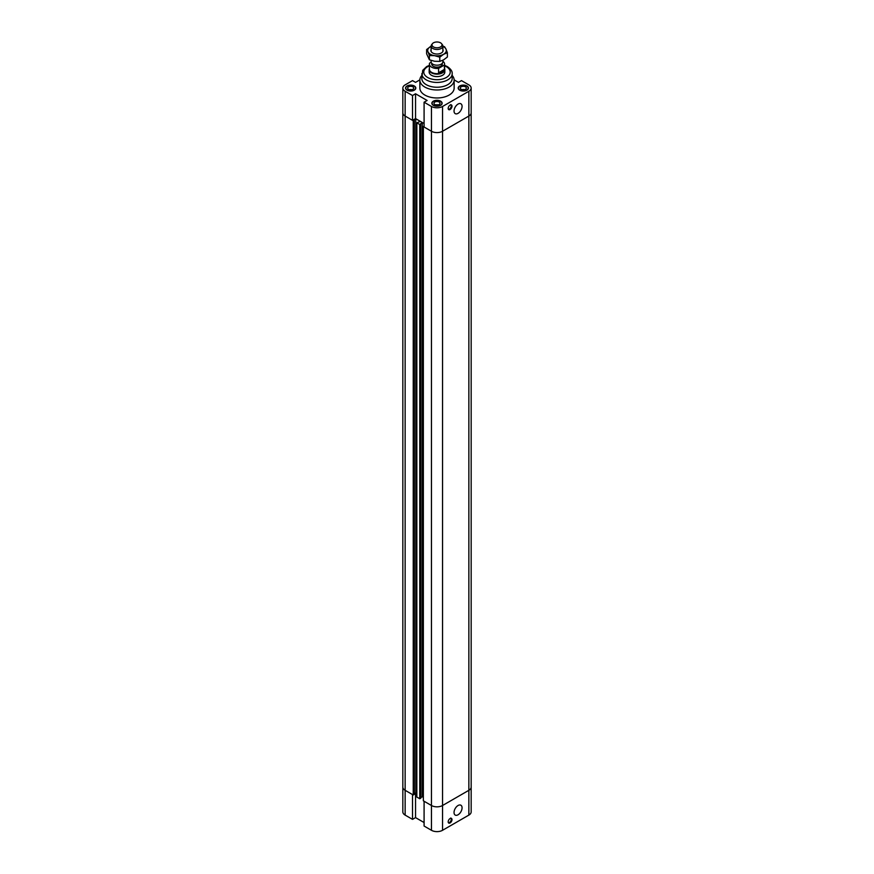 <?xml version="1.0" encoding="UTF-8"?>
<svg xmlns="http://www.w3.org/2000/svg" width="874" height="874" viewBox="0 0 874 874"><rect width="100%" height="100%" fill="white"/><g stroke="black" fill="none" stroke-linecap="round" stroke-linejoin="round"><path stroke-width="1.31" d="M419.859 79.873L415.543 82.364L412.517 80.616L405.143 84.876A7.833 4.523 180 0 0 402.838 88.077L402.838 112.866A7.833 4.523 0 0 0 405.143 116.067L412.517 120.328L412.517 95.528L415.543 93.78L427.113 100.466L424.087 102.214L424.087 127.003L431.461 131.264A7.833 4.523 0 0 0 442.539 131.264L468.857 116.067A7.833 4.523 0 0 0 471.162 112.866A7.833 4.523 180 0 1 468.857 116.067L442.539 131.264A7.833 4.523 180 0 1 431.461 131.264L423.355 126.588L424.087 126.162M415.543 93.78L415.543 118.58L424.087 123.507L422.295 122.48L419.749 124.501L416.843 122.83L420.361 121.355L415.784 118.722L413.238 120.743L405.143 116.067A7.833 4.523 180 0 1 402.838 112.866L402.838 787.113A7.833 4.523 -0 0 0 405.143 790.314L413.238 794.99L413.238 120.743M415.543 118.58L412.517 120.328M423.355 126.588L423.355 800.824L431.461 805.511A7.833 4.523 -0 0 0 442.539 805.511L442.539 106.475L468.857 91.278A7.833 4.523 180 0 0 471.162 88.077A7.833 4.523 180 0 0 468.857 84.876L461.483 80.616L458.457 82.364L454.141 79.873M412.517 95.528L405.143 91.278A7.833 4.523 180 0 1 402.838 88.077M442.539 106.475A7.833 4.523 180 0 1 431.461 106.475L424.087 102.214M452.186 75.481A17.141 9.898 180 0 1 454.141 80.08L454.141 88.077A17.141 9.898 180 0 1 437 97.975A17.141 9.898 180 0 1 419.859 88.077L419.859 80.08A17.141 9.898 180 0 1 421.814 75.481M407.044 90.175A5.146 2.972 180 0 1 405.536 88.077A5.146 2.972 180 0 1 410.682 85.106A5.146 2.972 180 0 1 415.816 88.077A5.146 2.972 180 0 1 412.648 90.82A5.146 2.972 180 0 1 407.044 90.175M433.362 105.372A5.146 2.972 180 0 1 431.854 103.274A5.146 2.972 180 0 1 437 100.302A5.146 2.972 180 0 1 442.146 103.274A5.146 2.972 180 0 1 438.966 106.016A5.146 2.972 180 0 1 433.362 105.372M459.68 90.175A5.146 2.972 180 0 1 458.184 88.077A5.146 2.972 180 0 1 463.318 85.106A5.146 2.972 180 0 1 468.464 88.077A5.146 2.972 180 0 1 465.285 90.82A5.146 2.972 180 0 1 459.68 90.175M448.187 108.409A2.698 1.551 -60 0 1 449.367 105.699A2.698 1.551 -60 0 1 451.443 104.978A2.698 1.551 -60 0 1 451.443 108.092A2.698 1.551 -60 0 1 448.744 109.643A2.698 1.551 -60 0 1 448.187 108.409M448.438 109.37A2.698 1.551 120 0 0 450.744 107.688A2.698 1.551 120 0 0 451.05 104.858M454.043 111.031A5.681 3.277 -60 0 1 456.523 105.317A5.681 3.277 -60 0 1 460.893 103.788A5.681 3.277 -60 0 1 460.893 110.353A5.681 3.277 -60 0 1 455.212 113.631A5.681 3.277 -60 0 1 454.043 111.031M411.927 89.672A3.037 1.748 0 0 0 409.436 89.672M411.796 89.705A2.939 1.693 0 0 0 409.556 89.705M408.529 89.312A3.037 1.748 180 0 1 407.645 88.077A3.037 1.748 180 0 1 410.682 86.318A3.037 1.748 180 0 1 413.719 88.077A3.037 1.748 180 0 1 411.84 89.694A3.037 1.748 180 0 1 408.529 89.312M464.564 89.672A3.037 1.748 0 0 0 462.073 89.672M464.444 89.705A2.939 1.693 0 0 0 462.204 89.705M461.177 89.312A3.037 1.748 180 0 1 460.281 88.077A3.037 1.748 180 0 1 463.318 86.318A3.037 1.748 180 0 1 466.355 88.077A3.037 1.748 180 0 1 464.487 89.694A3.037 1.748 180 0 1 461.177 89.312M438.245 104.869A3.037 1.748 0 0 0 435.755 104.869M438.114 104.902A2.939 1.693 0 0 0 435.886 104.902M434.848 104.509A3.037 1.748 180 0 1 433.963 103.274A3.037 1.748 180 0 1 437 101.515A3.037 1.748 180 0 1 440.037 103.274A3.037 1.748 180 0 1 438.158 104.891A3.037 1.748 180 0 1 434.848 104.509M459.855 90.077A4.894 2.83 0 0 0 465.197 90.688A4.894 2.83 0 0 0 468.224 88.077A4.894 2.83 0 0 0 463.318 85.248A4.894 2.83 0 0 0 458.424 88.077A4.894 2.83 0 0 0 459.855 90.077M433.537 105.273A4.894 2.83 0 0 0 438.879 105.885A4.894 2.83 0 0 0 441.894 103.274A4.894 2.83 0 0 0 437 100.444A4.894 2.83 0 0 0 432.106 103.274A4.894 2.83 0 0 0 433.537 105.273M407.218 90.077A4.894 2.83 0 0 0 412.55 90.688A4.894 2.83 0 0 0 415.576 88.077A4.894 2.83 0 0 0 410.682 85.248A4.894 2.83 0 0 0 405.776 88.077A4.894 2.83 0 0 0 407.218 90.077M444.593 68.5A7.833 4.523 180 0 1 444.833 69.625L444.833 72.083A7.833 4.523 180 0 1 439.993 76.257A7.833 4.523 180 0 1 431.461 75.273A7.833 4.523 180 0 1 429.167 72.083L429.167 69.625A7.833 4.523 180 0 1 429.407 68.5M454.141 80.08A17.141 9.898 180 0 1 437 89.978A17.141 9.898 180 0 1 419.859 80.08M421.814 73.678A15.186 8.762 180 0 0 437 82.44A15.186 8.762 180 0 0 452.186 73.678L452.186 78.474A15.186 8.762 180 0 1 437 87.247A15.186 8.762 180 0 1 421.814 78.474L422.732 70.324L426.621 66.61L429.407 65.332M414.298 793.821L415.784 792.958L415.784 118.722M415.784 792.958L416.843 793.57L415.784 792.958M413.238 794.99L414.298 794.379L414.298 120.142M420.809 797.58L422.295 796.717L422.295 122.48M422.295 796.717L423.355 797.328L422.295 796.717M442.539 830.3L442.539 805.511L468.857 790.314A7.833 4.523 -0 0 0 471.162 787.113A7.833 4.523 180 0 1 468.857 790.314L442.539 805.511A7.833 4.523 180 0 1 431.461 805.511L424.087 801.25L424.087 826.039L431.461 830.3A7.833 4.523 0 0 0 442.539 830.3L468.857 815.103A7.833 4.523 0 0 0 471.162 811.902L471.162 88.077M416.843 122.83L416.843 797.066L419.749 798.749L420.809 798.137L420.809 123.9M419.749 124.501L419.749 798.749M424.087 822.543L415.543 817.616L415.543 793.1M415.543 817.616L412.517 819.364L412.517 794.564L405.143 790.314A7.833 4.523 180 0 1 402.838 787.113L402.838 811.902A7.833 4.523 0 0 0 405.143 815.103L412.517 819.364M448.187 821.844A2.698 1.551 -60 0 1 449.367 819.135A2.698 1.551 -60 0 1 451.443 818.414A2.698 1.551 -60 0 1 451.443 821.516A2.698 1.551 -60 0 1 448.744 823.079A2.698 1.551 -60 0 1 448.187 821.844M448.438 822.795A2.698 1.551 120 0 0 450.744 821.123A2.698 1.551 120 0 0 451.05 818.283M454.043 812.459A5.681 3.277 -60 0 1 456.523 806.746A5.681 3.277 -60 0 1 460.893 805.227A5.681 3.277 -60 0 1 460.893 811.782A5.681 3.277 -60 0 1 455.212 815.071A5.681 3.277 -60 0 1 454.043 812.459M440.551 46.934A5.026 2.906 180 0 1 434.149 47.272A5.026 2.906 180 0 1 432.412 43.7A5.026 2.906 180 0 1 437 41.985A5.026 2.906 180 0 1 441.589 43.7A5.026 2.906 180 0 1 440.551 46.934M432.412 43.7L431.636 44.705A5.878 3.398 0 0 0 431.122 46.082A5.878 3.398 0 0 0 434.749 49.217A5.878 3.398 0 0 0 441.151 48.485A5.878 3.398 0 0 0 442.878 46.082A5.878 3.398 0 0 0 442.364 44.705L441.589 43.7M431.122 60.415L431.122 61.803A5.878 3.398 0 0 0 434.749 64.938A5.878 3.398 0 0 0 441.151 64.206A5.878 3.398 0 0 0 442.878 61.803L442.878 60.262M431.177 62.251L429.571 63.168A7.593 4.381 180 0 0 429.407 64.086L429.407 69.275A7.593 4.381 180 0 0 434.094 73.329A7.593 4.381 180 0 0 442.364 72.378A7.593 4.381 180 0 0 444.593 69.275L444.593 64.086A7.593 4.381 180 0 1 444.429 64.993L444.429 69.396L442.364 72.16L438.584 72.771L444.429 69.396M438.584 72.771L438.584 68.369L444.429 64.993M442.878 61.311A7.593 4.381 180 0 1 444.593 64.086M438.584 68.369A7.593 4.381 180 0 1 429.407 64.086M442.288 63.289L442.288 64.086A5.288 3.059 180 0 1 440.736 66.238A5.288 3.059 180 0 1 434.979 66.905A5.288 3.059 180 0 1 431.712 64.086L431.712 63.289M444.833 69.625A7.833 4.523 180 0 1 442.539 72.826A7.833 4.523 180 0 1 434.007 73.809A7.833 4.523 180 0 1 429.167 69.625M442.878 49.49A6.118 3.54 180 0 1 441.829 52.659A6.118 3.54 180 0 1 432.16 52.648A6.118 3.54 180 0 1 431.122 49.49M442.878 46.147L444.593 46.781L445.991 49.097A9.308 5.375 -0 0 0 442.878 46.322M447.379 52.768L443.577 54.286A9.308 5.375 -0 0 0 445.991 49.097L447.379 52.768L447.379 57.007L443.577 59.88L439.786 61.399L439.786 57.16L434.597 55.674A9.308 5.375 -0 0 0 443.577 54.286L439.786 57.16M434.597 55.674L429.407 55.554L428.009 51.872A9.308 5.375 -0 0 0 434.597 55.674M428.009 51.872L426.621 49.556L430.423 46.683A9.308 5.375 -0 0 0 428.009 51.872M430.423 46.683L431.122 46.3A9.308 5.375 -0 0 0 430.423 46.683M426.621 49.556L426.621 53.795L429.407 59.793L434.597 61.267L439.786 61.399M429.407 59.793L429.407 55.554M405.143 815.103L405.143 91.278M431.461 830.3L431.461 106.475M468.857 91.278L468.857 815.103M444.593 65.823A13.219 7.637 180 0 1 446.352 66.675A13.219 7.637 180 0 1 445.795 77.786A13.219 7.637 180 0 1 426.632 76.814A13.219 7.637 180 0 1 429.407 65.823M451.443 104.978L450.744 104.574M458.424 88.077L458.424 88.984M468.224 88.077L468.224 88.984M432.106 103.274L432.106 104.181M441.894 103.274L441.894 104.181M405.776 88.077L405.776 88.984M415.576 88.077L415.576 88.984M452.186 73.678C452.459 71.384 450.842 69.013 447.335 66.588L444.593 65.332M451.443 818.414L450.744 818.009M431.122 46.082L431.122 51.479M442.878 46.082L442.878 51.479"/></g></svg>
